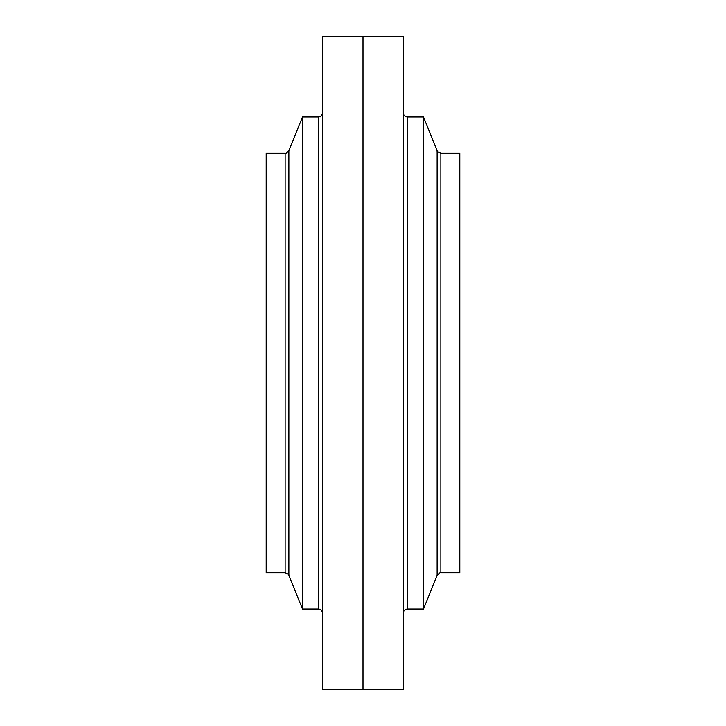 <?xml version="1.0" encoding="UTF-8"?>
<svg xmlns="http://www.w3.org/2000/svg" width="726" height="726" viewBox="0 0 726 726"><rect width="100%" height="100%" fill="white"/><g stroke="black" fill="none" stroke-linecap="round" stroke-linejoin="round"><path stroke-width="1.09" d="M285.136 153.268C285.245 154.021 286.498 153.177 288.875 150.745L302.497 116.968L302.497 609.032L288.875 575.255C289.529 574.865 288.286 574.03 285.136 572.732L266.197 572.732L266.197 153.268L285.136 153.268L285.136 572.732M322.671 36.3L322.671 689.7L363 689.7L363 363L363 689.7L403.329 689.7L403.329 36.3L363 36.3L363 363L363 36.3L322.671 36.3M459.803 572.732L459.803 153.268L440.863 153.268L440.863 572.732L459.803 572.732M437.125 150.745L423.503 116.968L423.503 609.032L437.125 575.255L437.125 150.745C436.471 151.135 437.714 151.97 440.863 153.268M302.497 116.968L318.632 116.968L318.632 609.032C319.857 609.985 320.375 607.145 322.671 613.071M288.875 150.745L288.875 575.255M403.329 613.071C403.574 610.62 404.917 609.268 407.368 609.032L407.368 116.968L423.503 116.968M318.632 609.032L302.497 609.032M318.632 116.968C319.975 115.815 320.112 119.182 322.671 112.929M440.863 572.732C441.063 571.834 439.82 572.678 437.125 575.255M407.368 609.032L423.503 609.032M407.368 116.968C404.917 116.732 403.574 115.38 403.329 112.929"/></g></svg>
